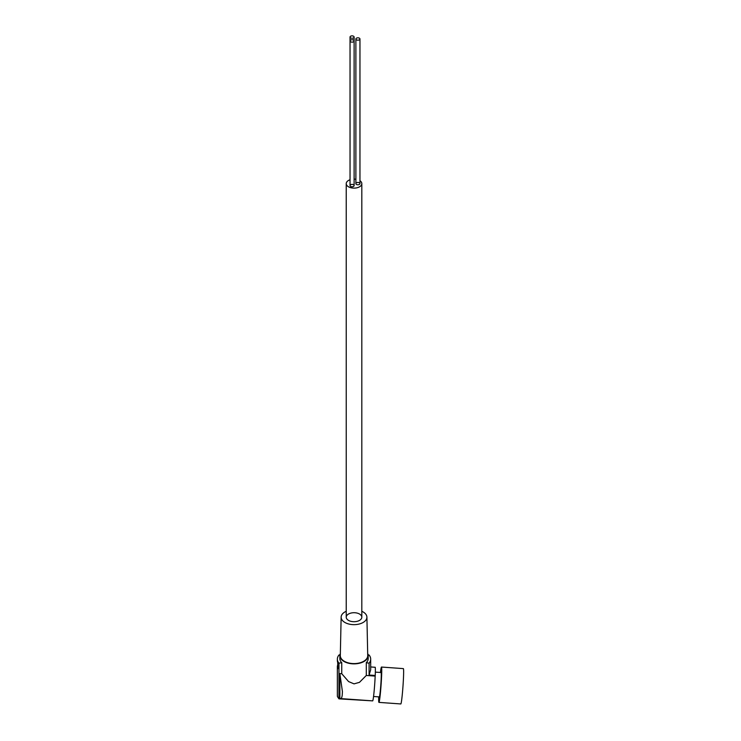 <?xml version="1.0" encoding="UTF-8"?>
<svg xmlns="http://www.w3.org/2000/svg" width="741" height="741" viewBox="0 0 741 741"><rect width="100%" height="100%" fill="white"/><g stroke="black" fill="none" stroke-linecap="round" stroke-linejoin="round"><path stroke-width="1.11" d="M350.039 179.757A7.79 4.502 0 0 0 346.232 183.62L346.232 617.207A7.79 4.502 180 0 1 354.022 612.714A7.79 4.502 180 0 1 361.812 617.207L361.812 183.62A7.79 4.502 0 0 0 359.959 180.702M346.232 183.62A7.79 4.502 0 0 0 354.022 188.121A7.79 4.502 0 0 0 361.812 183.62L361.812 617.207A7.79 4.502 180 0 1 354.022 621.708A7.79 4.502 180 0 1 346.232 617.207L346.232 183.62M355.884 179.257A7.79 4.502 0 0 0 354.115 179.127M359.959 183.62L359.959 183.62A2.038 1.176 180 0 1 357.922 184.796A2.038 1.176 180 0 1 355.884 183.62L355.884 183.62A2.038 1.176 180 0 1 357.922 182.443A2.038 1.176 180 0 1 359.959 183.62L359.959 38.995A2.038 1.176 0 0 0 357.922 37.819A2.038 1.176 0 0 0 355.884 38.995L355.884 183.62L355.884 38.995A2.038 1.176 0 0 0 357.922 40.171A2.038 1.176 0 0 0 359.959 38.995L359.959 183.62M350.039 181.684A2.038 1.176 180 0 1 350.039 181.675L350.039 181.675A2.038 1.176 180 0 1 350.039 181.665L350.039 37.05A2.038 1.176 0 0 0 352.077 38.226A2.038 1.176 0 0 0 354.115 37.05A2.038 1.176 0 0 0 352.077 35.874A2.038 1.176 0 0 0 350.039 37.05L350.039 181.675M354.115 185.574L354.115 185.574A2.038 1.176 180 0 1 352.077 186.751A2.038 1.176 180 0 1 350.039 185.574L350.039 185.574A2.038 1.176 180 0 1 352.077 184.398A2.038 1.176 180 0 1 354.115 185.574L354.115 40.95A2.038 1.176 0 0 0 352.077 39.773A2.038 1.176 0 0 0 350.039 40.95L350.039 185.574L350.039 40.95A2.038 1.176 0 0 0 352.077 42.126A2.038 1.176 0 0 0 354.115 40.95L354.115 185.574M354.115 37.05L354.115 40.931L354.115 37.05M346.232 611.288A12.884 7.438 0 0 0 341.138 617.114A12.884 7.438 0 0 0 354.022 624.654A12.884 7.438 0 0 0 366.906 617.114A12.884 7.438 0 0 0 361.812 611.288M366.906 617.114L367.731 655.581A13.709 7.919 180 0 1 354.022 663.593A13.709 7.919 180 0 1 340.314 655.581L341.138 617.114M340.36 653.516A14.172 8.179 0 0 0 339.85 655.683A14.172 8.179 0 0 0 354.022 663.862A14.172 8.179 0 0 0 368.194 655.683A14.172 8.179 0 0 0 367.684 653.516M368.194 655.683L368.194 658.573A14.172 8.179 180 0 1 366.295 662.667L366.295 675.468L359.459 682.35L354.022 683.869L348.585 681.572L341.749 673.717L339.86 673.578L342.425 691.631L342.203 695.364C341.786 698.17 340.999 699.143 339.86 698.281L339.86 673.578M366.295 675.468L375.168 676.098A16.654 0.834 94.1 0 1 373.853 693.882A16.654 0.834 94.1 0 1 372.667 700.875L340.61 698.587M369.092 675.023L369.092 663.204A16.654 9.614 0 0 0 370.676 659.12L370.676 669.808L369.092 675.023L375.233 675.468L375.168 676.098M366.295 662.667L369.092 663.204M370.676 666.956L375.233 667.289A17.358 0.871 94.1 0 1 375.233 675.468M339.924 654.831L338.952 655.025A16.654 9.614 0 0 0 337.368 659.12A16.654 9.614 0 0 0 338.952 663.204L338.952 698.856L372.51 700.866M338.952 663.204L341.749 662.667L341.749 673.717M341.749 662.667A14.172 8.179 180 0 1 339.85 658.573L339.85 655.683M337.368 659.12L337.368 660.481A16.654 9.614 180 0 0 337.711 662.426L337.794 668.706M338.952 698.856L337.414 696.568L337.414 695.141M337.794 662.899L337.711 664.909A16.654 9.614 0 0 0 337.368 666.854A16.654 9.614 0 0 0 337.711 668.79L337.785 668.79M370.676 659.12A16.654 9.614 0 0 0 370.676 659.11A16.654 9.614 0 0 0 369.092 655.025L368.12 654.831M340.527 698.578L339.86 698.281M375.344 672.115L381.078 672.532A12.217 0.611 94.1 0 1 381.152 679.145A12.217 0.611 94.1 0 1 380.207 691.779A12.217 0.611 94.1 0 1 379.336 696.91L373.547 696.494M378.688 696.864A17.71 0.889 -85.9 0 0 378.66 699.124A17.71 0.889 -85.9 0 0 378.938 702.385A17.71 0.889 -85.9 0 0 380.67 690.112A17.71 0.889 -85.9 0 0 381.745 670.309A17.71 0.889 -85.9 0 0 381.467 667.048A17.71 0.889 -85.9 0 0 380.429 672.485M381.467 667.048L403.345 668.614A17.71 0.889 94.1 0 1 403.632 671.874A17.71 0.889 94.1 0 1 402.548 691.677A17.71 0.889 94.1 0 1 400.825 703.95L378.938 702.385M337.368 666.854L337.368 695.892"/></g></svg>
